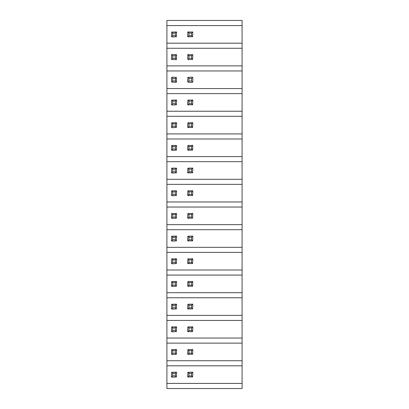 <?xml version="1.0" encoding="UTF-8"?>
<svg xmlns="http://www.w3.org/2000/svg" width="409" height="409" viewBox="0 0 409 409"><rect width="100%" height="100%" fill="white"/><g stroke="black" fill="none" stroke-linecap="round" stroke-linejoin="round"><path stroke-width="0.61" d="M166.913 20.45L242.087 20.45L242.087 25.583L166.913 25.583L166.913 20.45M166.913 383.417L242.087 383.417L242.087 388.55L166.913 388.55L166.913 365.815L242.087 365.815L242.087 343.131L166.913 343.131L166.913 320.451L242.087 320.451L242.087 297.767L166.913 297.767L166.913 275.083L242.087 275.083L242.087 252.404L166.913 252.404L166.913 229.72L242.087 229.72L242.087 207.036L166.913 207.036L166.913 184.357L242.087 184.357L242.087 161.673L166.913 161.673L166.913 138.994L242.087 138.994L242.087 116.309L166.913 116.309L166.913 93.625L242.087 93.625L242.087 70.946L166.913 70.946L166.913 48.262L242.087 48.262L242.087 25.583M166.913 48.262L166.913 25.583M166.913 93.625L166.913 70.946M166.913 138.994L166.913 116.309M166.913 184.357L166.913 161.673M166.913 229.72L166.913 207.036M166.913 275.083L166.913 252.404M166.913 320.451L166.913 297.767M166.913 365.815L166.913 343.131M166.913 43.185L242.087 43.185M166.913 65.869L242.087 65.869L242.087 70.946M166.913 88.548L242.087 88.548M166.913 111.233L242.087 111.233L242.087 116.309M166.913 133.917L242.087 133.917M166.913 156.596L242.087 156.596L242.087 161.673M166.913 179.28L242.087 179.28M166.913 201.964L242.087 201.964L242.087 207.036M166.913 224.643L242.087 224.643M166.913 247.327L242.087 247.327L242.087 252.404M166.913 270.006L242.087 270.006M166.913 292.691L242.087 292.691L242.087 297.767M166.913 315.375L242.087 315.375M166.913 338.054L242.087 338.054L242.087 343.131M166.913 360.738L242.087 360.738M242.087 338.054L242.087 320.451M242.087 292.691L242.087 275.083M242.087 247.327L242.087 229.72M242.087 201.964L242.087 184.357M242.087 156.596L242.087 138.994M242.087 111.233L242.087 93.625M242.087 65.869L242.087 48.262M242.087 383.417L242.087 365.815M188.252 354.491A0.844 0.844 0 0 1 187.649 353.683L187.895 349.588L192.588 349.588L191.54 350.641L191.54 353.233L188.948 353.233L187.895 354.281L187.649 353.683M192.23 349.378A0.844 0.844 0 0 1 192.833 350.186L192.588 354.281L187.895 354.281M176.028 349.378A0.844 0.844 0 0 1 176.632 350.186L176.386 354.281L172.291 354.526L171.448 353.683A0.844 0.844 0 0 0 172.051 354.491M188.948 353.233L188.948 350.641L187.895 349.588M191.54 353.233L192.588 354.281M192.588 349.588L192.833 350.186M188.948 350.641L191.54 350.641M172.746 350.641L175.338 350.641L176.386 349.588L171.693 349.588L172.746 350.641L172.746 353.233L171.693 354.281M171.448 353.683L171.693 349.588M172.746 353.233L175.338 353.233L176.386 354.281M175.338 350.641L175.338 353.233M176.386 349.588L176.632 350.186M188.252 331.811A0.844 0.844 0 0 1 187.649 331.004L187.895 326.909L192.588 326.909L191.54 327.957L191.54 330.549L188.948 330.549L187.895 331.597L187.649 331.004M192.23 326.694A0.844 0.844 0 0 1 192.833 327.502L192.588 331.597L187.895 331.597M176.028 326.694A0.844 0.844 0 0 1 176.632 327.502L176.386 331.597L172.291 331.842L171.448 331.004A0.844 0.844 0 0 0 172.051 331.811M188.948 330.549L188.948 327.957L187.895 326.909M191.54 330.549L192.588 331.597M192.588 326.909L192.833 327.502M188.948 327.957L191.54 327.957M172.746 327.957L175.338 327.957L176.386 326.909L171.693 326.909L172.746 327.957L172.746 330.549L171.693 331.597M171.448 331.004L171.693 326.909M172.746 330.549L175.338 330.549L176.386 331.597M175.338 327.957L175.338 330.549M176.386 326.909L176.632 327.502M188.252 309.127A0.844 0.844 0 0 1 187.649 308.32L187.895 304.224L192.588 304.224L191.54 305.272L191.54 307.865L188.948 307.865L187.895 308.918L187.649 308.32M192.23 304.01A0.844 0.844 0 0 1 192.833 304.823L192.588 308.918L187.895 308.918M176.028 304.01A0.844 0.844 0 0 1 176.632 304.823L176.386 308.918L172.291 309.163L171.448 308.32A0.844 0.844 0 0 0 172.051 309.127M188.948 307.865L188.948 305.272L187.895 304.224M191.54 307.865L192.588 308.918M192.588 304.224L192.833 304.823M188.948 305.272L191.54 305.272M172.746 305.272L175.338 305.272L176.386 304.224L171.693 304.224L172.746 305.272L172.746 307.865L171.693 308.918M171.448 308.32L171.693 304.224M172.746 307.865L175.338 307.865L176.386 308.918M175.338 305.272L175.338 307.865M176.386 304.224L176.632 304.823M188.252 286.448A0.844 0.844 0 0 1 187.649 285.635L187.895 281.54L192.588 281.54L191.54 282.593L191.54 285.185L188.948 285.185L187.895 286.234L187.649 285.635M192.23 281.331A0.844 0.844 0 0 1 192.833 282.138L192.588 286.234L187.895 286.234M176.028 281.331A0.844 0.844 0 0 1 176.632 282.138L176.386 286.234L172.291 286.479L171.448 285.635A0.844 0.844 0 0 0 172.051 286.448M188.948 285.185L188.948 282.593L187.895 281.54M191.54 285.185L192.588 286.234M192.588 281.54L192.833 282.138M188.948 282.593L191.54 282.593M172.746 282.593L175.338 282.593L176.386 281.54L171.693 281.54L172.746 282.593L172.746 285.185L171.693 286.234M171.448 285.635L171.693 281.54M172.746 285.185L175.338 285.185L176.386 286.234M175.338 282.593L175.338 285.185M176.386 281.54L176.632 282.138M188.252 263.764A0.844 0.844 0 0 1 187.649 262.956L187.895 258.861L192.588 258.861L191.54 259.909L191.54 262.501L188.948 262.501L187.895 263.549L187.649 262.956M192.23 258.646A0.844 0.844 0 0 1 192.833 259.454L192.588 263.549L187.895 263.549M176.028 258.646A0.844 0.844 0 0 1 176.632 259.454L176.386 263.549L172.291 263.8L171.448 262.956A0.844 0.844 0 0 0 172.051 263.764M188.948 262.501L188.948 259.909L187.895 258.861M191.54 262.501L192.588 263.549M192.588 258.861L192.833 259.454M188.948 259.909L191.54 259.909M172.746 259.909L175.338 259.909L176.386 258.861L171.693 258.861L172.746 259.909L172.746 262.501L171.693 263.549M171.448 262.956L171.693 258.861M172.746 262.501L175.338 262.501L176.386 263.549M175.338 259.909L175.338 262.501M176.386 258.861L176.632 259.454M188.252 241.08A0.844 0.844 0 0 1 187.649 240.272L187.895 236.177L192.588 236.177L191.54 237.225L191.54 239.817L188.948 239.817L187.895 240.87L187.649 240.272M192.23 235.967A0.844 0.844 0 0 1 192.833 236.775L192.588 240.87L187.895 240.87M176.028 235.967A0.844 0.844 0 0 1 176.632 236.775L176.386 240.87L172.291 241.116L171.448 240.272A0.844 0.844 0 0 0 172.051 241.08M188.948 239.817L188.948 237.225L187.895 236.177M191.54 239.817L192.588 240.87M192.588 236.177L192.833 236.775M188.948 237.225L191.54 237.225M172.746 237.225L175.338 237.225L176.386 236.177L171.693 236.177L172.746 237.225L172.746 239.817L171.693 240.87M171.448 240.272L171.693 236.177M172.746 239.817L175.338 239.817L176.386 240.87M175.338 237.225L175.338 239.817M176.386 236.177L176.632 236.775M188.252 218.401A0.844 0.844 0 0 1 187.649 217.593L187.895 213.498L192.588 213.498L191.54 214.546L191.54 217.138L188.948 217.138L187.895 218.186L187.649 217.593M192.23 213.283A0.844 0.844 0 0 1 192.833 214.091L192.588 218.186L187.895 218.186M176.632 214.091L176.386 213.498L175.338 214.546L172.746 214.546L171.693 213.498L176.386 213.498A0.844 0.844 0 0 1 176.632 214.091L176.386 218.186L172.291 218.432L171.448 217.593A0.844 0.844 0 0 0 172.051 218.401M188.948 217.138L188.948 214.546L187.895 213.498M191.54 217.138L192.588 218.186M192.588 213.498L192.833 214.091M188.948 214.546L191.54 214.546M171.448 217.593L171.693 213.498M172.746 214.546L172.746 217.138L171.693 218.186M172.746 217.138L175.338 217.138L176.386 218.186M175.338 214.546L175.338 217.138M188.252 195.717A0.844 0.844 0 0 1 187.649 194.909L187.895 190.814L192.588 190.814L191.54 191.862L191.54 194.454L188.948 194.454L187.895 195.502L187.649 194.909M192.23 190.599A0.844 0.844 0 0 1 192.833 191.407L192.588 195.502L187.895 195.502M176.632 191.407L176.386 190.814L175.338 191.862L172.746 191.862L171.693 190.814L176.386 190.814A0.844 0.844 0 0 1 176.632 191.407L176.386 195.502L172.291 195.753L171.448 194.909A0.844 0.844 0 0 0 172.051 195.717M188.948 194.454L188.948 191.862L187.895 190.814M191.54 194.454L192.588 195.502M192.588 190.814L192.833 191.407M188.948 191.862L191.54 191.862M171.448 194.909L171.693 190.814M172.746 191.862L172.746 194.454L171.693 195.502M172.746 194.454L175.338 194.454L176.386 195.502M175.338 191.862L175.338 194.454M188.252 173.033A0.844 0.844 0 0 1 187.649 172.225L187.895 168.13L192.588 168.13L191.54 169.183L191.54 171.775L188.948 171.775L187.895 172.823L187.649 172.225M192.23 167.92A0.844 0.844 0 0 1 192.833 168.728L192.588 172.823L187.895 172.823M176.632 168.728L176.386 168.13L175.338 169.183L172.746 169.183L171.693 168.13L176.386 168.13A0.844 0.844 0 0 1 176.632 168.728L176.386 172.823L172.291 173.068L171.448 172.225A0.844 0.844 0 0 0 172.051 173.033M188.948 171.775L188.948 169.183L187.895 168.13M191.54 171.775L192.588 172.823M192.588 168.13L192.833 168.728M188.948 169.183L191.54 169.183M171.448 172.225L171.693 168.13M172.746 169.183L172.746 171.775L171.693 172.823M172.746 171.775L175.338 171.775L176.386 172.823M175.338 169.183L175.338 171.775M188.252 150.354A0.844 0.844 0 0 1 187.649 149.546L187.895 145.451L192.588 145.451L191.54 146.499L191.54 149.091L188.948 149.091L187.895 150.139L187.649 149.546M192.23 145.236A0.844 0.844 0 0 1 192.833 146.044L192.588 150.139L187.895 150.139M176.632 146.044L176.386 145.451L175.338 146.499L172.746 146.499L171.693 145.451L176.386 145.451A0.844 0.844 0 0 1 176.632 146.044L176.386 150.139L172.291 150.384L171.448 149.546A0.844 0.844 0 0 0 172.051 150.354M188.948 149.091L188.948 146.499L187.895 145.451M191.54 149.091L192.588 150.139M192.588 145.451L192.833 146.044M188.948 146.499L191.54 146.499M171.448 149.546L171.693 145.451M172.746 146.499L172.746 149.091L171.693 150.139M172.746 149.091L175.338 149.091L176.386 150.139M175.338 146.499L175.338 149.091M188.252 127.669A0.844 0.844 0 0 1 187.649 126.862L187.895 122.766L192.588 122.766L191.54 123.815L191.54 126.407L188.948 126.407L187.895 127.46L187.649 126.862M192.23 122.552A0.844 0.844 0 0 1 192.833 123.365L192.588 127.46L187.895 127.46M176.028 122.552A0.844 0.844 0 0 1 176.632 123.365L176.386 127.46L172.291 127.705L171.448 126.862A0.844 0.844 0 0 0 172.051 127.669M188.948 126.407L188.948 123.815L187.895 122.766M191.54 126.407L192.588 127.46M192.588 122.766L192.833 123.365M188.948 123.815L191.54 123.815M172.746 123.815L175.338 123.815L176.386 122.766L171.693 122.766L172.746 123.815L172.746 126.407L171.693 127.46M171.448 126.862L171.693 122.766M172.746 126.407L175.338 126.407L176.386 127.46M175.338 123.815L175.338 126.407M176.386 122.766L176.632 123.365M188.252 104.99A0.844 0.844 0 0 1 187.649 104.177L187.895 100.082L192.588 100.082L191.54 101.135L191.54 103.728L188.948 103.728L187.895 104.776L187.649 104.177M192.23 99.873A0.844 0.844 0 0 1 192.833 100.68L192.588 104.776L187.895 104.776M176.028 99.873A0.844 0.844 0 0 1 176.632 100.68L176.386 104.776L172.291 105.021L171.448 104.177A0.844 0.844 0 0 0 172.051 104.99M188.948 103.728L188.948 101.135L187.895 100.082M191.54 103.728L192.588 104.776M192.588 100.082L192.833 100.68M188.948 101.135L191.54 101.135M172.746 101.135L175.338 101.135L176.386 100.082L171.693 100.082L172.746 101.135L172.746 103.728L171.693 104.776M171.448 104.177L171.693 100.082M172.746 103.728L175.338 103.728L176.386 104.776M175.338 101.135L175.338 103.728M176.386 100.082L176.632 100.68M192.803 81.734A0.844 0.844 0 0 1 191.995 82.342L188.493 82.342L187.649 81.498L187.895 77.403L191.995 77.158L192.588 77.403L191.54 78.451L191.54 81.043L188.948 81.043L187.895 82.091M192.23 77.189A0.844 0.844 0 0 1 192.833 77.996L192.833 81.498L191.995 82.342M176.601 81.734A0.844 0.844 0 0 1 175.793 82.342L176.386 82.091L175.338 81.043L172.746 81.043L171.693 82.091L171.448 77.996L172.291 77.158L176.386 77.403L175.338 78.451L172.746 78.451L171.693 77.403M188.948 81.043L188.948 78.451L187.895 77.403M191.54 81.043L192.588 82.091M192.588 77.403L192.833 77.996M188.948 78.451L191.54 78.451M172.746 78.451L172.746 81.043M175.793 82.342L171.693 82.091M176.386 77.403L176.386 82.091M175.338 78.451L175.338 81.043M192.23 54.509A0.844 0.844 0 0 1 192.833 55.317L192.588 59.412L188.493 59.658L187.649 58.814L187.895 54.719L192.588 54.719L191.54 55.767L191.54 58.359L188.948 58.359L187.895 59.412M187.685 55.077A0.844 0.844 0 0 1 188.493 54.474M176.601 59.054A0.844 0.844 0 0 1 175.793 59.658L176.386 59.412L175.338 58.359L172.746 58.359L171.693 59.412L171.448 58.814A0.844 0.844 0 0 0 172.051 59.622M176.028 54.509A0.844 0.844 0 0 1 176.632 55.317L176.386 59.412M171.483 55.077A0.844 0.844 0 0 1 172.291 54.474L176.386 54.719L175.338 55.767L172.746 55.767L171.693 54.719L172.291 54.474M188.948 58.359L188.948 55.767L187.895 54.719M191.54 58.359L192.588 59.412M192.588 54.719L192.833 55.317M188.948 55.767L191.54 55.767M171.448 58.814L171.693 54.719M172.746 55.767L172.746 58.359M175.793 59.658L171.693 59.412M175.338 55.767L175.338 58.359M176.386 54.719L176.632 55.317M188.252 36.943A0.844 0.844 0 0 1 187.649 36.135L187.895 32.04L192.588 32.04L191.54 33.088L191.54 35.68L188.948 35.68L187.895 36.728L187.649 36.135M192.23 31.825A0.844 0.844 0 0 1 192.833 32.633L192.588 36.728L187.895 36.728M187.685 32.398A0.844 0.844 0 0 1 188.493 31.79M176.028 31.825A0.844 0.844 0 0 1 176.632 32.633L176.386 36.728L172.291 36.974L171.448 36.135A0.844 0.844 0 0 0 172.051 36.943M188.948 35.68L188.948 33.088L187.895 32.04M191.54 35.68L192.588 36.728M192.588 32.04L192.833 32.633M188.948 33.088L191.54 33.088M172.746 33.088L175.338 33.088L176.386 32.04L171.693 32.04L172.746 33.088L172.746 35.68L171.693 36.728M171.448 36.135L171.693 32.04M172.746 35.68L175.338 35.68L176.386 36.728M175.338 33.088L175.338 35.68M176.386 32.04L176.632 32.633M188.252 377.175A0.844 0.844 0 0 1 187.649 376.367L187.895 372.272L192.588 372.272L191.54 373.32L191.54 375.912L188.948 375.912L187.895 376.96L187.649 376.367M192.23 372.057A0.844 0.844 0 0 1 192.833 372.865L192.588 376.96L187.895 376.96M176.028 372.057A0.844 0.844 0 0 1 176.632 372.865L176.386 376.96L172.291 377.21L171.448 376.367A0.844 0.844 0 0 0 172.051 377.175M188.948 375.912L188.948 373.32L187.895 372.272M191.54 375.912L192.588 376.96M192.588 372.272L192.833 372.865M188.948 373.32L191.54 373.32M172.746 373.32L175.338 373.32L176.386 372.272L171.693 372.272L172.746 373.32L172.746 375.912L171.693 376.96M171.448 376.367L171.693 372.272M172.746 375.912L175.338 375.912L176.386 376.96M175.338 373.32L175.338 375.912M176.386 372.272L176.632 372.865"/></g></svg>
